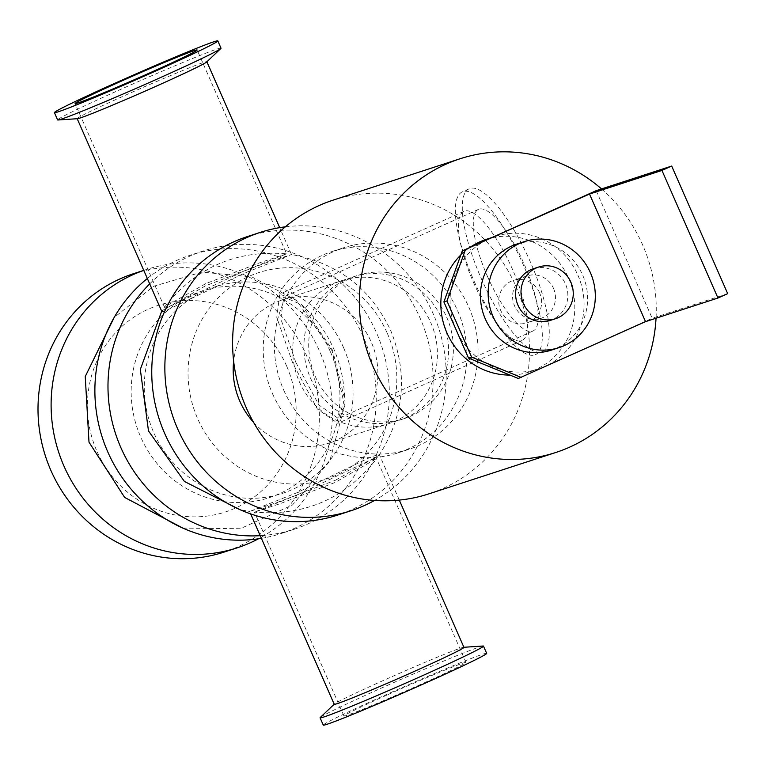 <?xml version="1.0" encoding="UTF-8"?>
<svg xmlns="http://www.w3.org/2000/svg" width="766" height="766" viewBox="0 0 766 766"><rect width="100%" height="100%" fill="white"/><g stroke="black" fill="none" stroke-linecap="round" stroke-linejoin="round"><path stroke-width="0.57" stroke-dasharray="3.83 2.87" d="M247.064 236.694A146.383 140.054 -108.1 0 1 423.081 325.358A146.383 140.054 -108.1 0 1 351.24 509.84A146.383 140.054 -108.1 0 1 337.796 515.039M387.261 333.21A108.628 103.937 -108.1 0 1 282.807 483.298A108.628 103.937 -108.1 0 1 207.222 311.092A108.628 103.937 -108.1 0 1 387.261 333.21M285.373 226.822A146.383 140.054 -108.1 0 1 438.698 328.193A146.383 140.054 -108.1 0 1 374.555 500.447M253.584 422.363A75.279 72.033 71.9 0 0 328.863 443.169A75.279 72.033 71.9 0 0 374.019 349.277A75.279 72.033 71.9 0 0 282.204 300.023A75.279 72.033 71.9 0 0 233.649 361.188M147.331 278.508A146.383 140.054 -108.1 0 1 190.198 255.231A146.383 140.054 -108.1 0 1 366.215 343.896A146.383 140.054 -108.1 0 1 294.374 528.377A146.383 140.054 -108.1 0 1 280.921 533.576A146.383 140.054 -108.1 0 1 261.397 538.354M330.395 351.747A108.628 103.937 -108.1 0 1 225.941 501.835A108.628 103.937 -108.1 0 1 150.347 329.629A108.628 103.937 -108.1 0 1 330.395 351.747M149.696 283.889A146.383 140.054 -108.1 0 1 203.296 250.961A146.383 140.054 -108.1 0 1 379.314 339.625A146.383 140.054 -108.1 0 1 307.472 524.107A146.383 140.054 -108.1 0 1 294.02 529.306A146.383 140.054 -108.1 0 1 260.229 535.683M343.494 347.477A108.628 103.937 71.9 0 0 163.445 325.358A108.628 103.937 71.9 0 0 239.04 497.565A108.628 103.937 71.9 0 0 343.494 347.477M143.769 270.388A146.383 140.054 -108.1 0 1 146.421 269.498A146.383 140.054 -108.1 0 1 320.753 353.94A146.383 140.054 -108.1 0 1 258.42 538.814M286.618 366.014A108.628 103.937 71.9 0 0 106.579 343.896A108.628 103.937 71.9 0 0 182.164 516.102A108.628 103.937 71.9 0 0 286.618 366.014M133.322 273.768A146.383 140.054 -108.1 0 1 309.34 362.433A146.383 140.054 -108.1 0 1 237.498 546.914A146.383 140.054 -108.1 0 1 224.045 552.114M333.181 200.118A154.464 147.79 -108.1 0 1 515.911 286.321A154.464 147.79 -108.1 0 1 428.922 493.84M315.333 376.537A75.279 72.033 71.9 0 0 404.381 418.552A75.279 72.033 71.9 0 0 449.537 324.66A75.279 72.033 71.9 0 0 357.722 275.406A75.279 72.033 71.9 0 0 315.333 376.537M601.54 188.924A154.464 147.79 -108.1 0 1 642.674 245.005A154.464 147.79 -108.1 0 1 656.041 318.216M299.343 381.755A75.279 72.033 71.9 0 0 388.391 423.77A75.279 72.033 71.9 0 0 433.546 329.868A75.279 72.033 71.9 0 0 341.732 280.615A75.279 72.033 71.9 0 0 299.343 381.755M272.562 393.801A105.947 101.38 71.9 0 0 397.899 452.926A105.947 101.38 71.9 0 0 461.448 320.772A105.947 101.38 71.9 0 0 332.233 251.459A105.947 101.38 71.9 0 0 272.562 393.801M283.736 390.153A105.947 101.38 71.9 0 0 409.073 449.288A105.947 101.38 71.9 0 0 472.622 317.134A105.947 101.38 71.9 0 0 343.407 247.811A105.947 101.38 71.9 0 0 283.736 390.153M310.517 378.107A75.279 72.033 71.9 0 0 399.565 420.122A75.279 72.033 71.9 0 0 444.72 326.23A75.279 72.033 71.9 0 0 352.906 276.976A75.279 72.033 71.9 0 0 310.517 378.107M474.173 281.314A89.22 25.795 -114.2 0 0 499.729 327.455A89.22 25.795 -114.2 0 0 535.434 354.648A89.22 25.795 -114.2 0 0 522.364 262.69A89.22 25.795 -114.2 0 0 462.243 191.902A89.22 25.795 -114.2 0 0 458.891 236.665A89.22 25.795 -114.2 0 0 474.173 281.314M481.115 278.192A89.22 25.795 -114.2 0 0 542.376 351.527A89.22 25.795 -114.2 0 0 529.306 259.569A89.22 25.795 -114.2 0 0 469.175 188.781A89.22 25.795 -114.2 0 0 481.115 278.192M473.417 282.281A70.817 20.481 -114.2 0 0 493.697 318.905A70.817 20.481 -114.2 0 0 522.039 340.497A70.817 20.481 -114.2 0 0 511.669 267.506A70.817 20.481 -114.2 0 0 463.937 211.32A70.817 20.481 -114.2 0 0 461.285 246.844A70.817 20.481 -114.2 0 0 473.417 282.281M483.107 646.016A89.22 2.662 -23.7 0 0 377.121 689.994A89.22 2.662 -23.7 0 0 320.265 717.493M486.669 653.369A89.22 2.662 -23.7 0 0 380.309 697.261A89.22 2.662 -23.7 0 0 323.271 725.086M463.937 647.356A70.817 2.116 -23.7 0 0 463.641 647.299A70.817 2.116 -23.7 0 0 379.515 682.209A70.817 2.116 -23.7 0 0 334.388 704.031A70.817 2.116 -23.7 0 0 334.235 704.289M221.01 48.181A89.22 2.662 -23.7 0 0 114.651 92.083A89.22 2.662 -23.7 0 0 57.613 119.908M77.443 118.701A70.817 2.116 156.3 0 1 77.155 118.644A70.817 2.116 156.3 0 1 122.426 96.554A70.817 2.116 156.3 0 1 206.849 61.711A70.817 2.116 156.3 0 1 206.705 61.969M487.358 276.162A66.642 19.265 -114.2 0 0 533.107 330.931A66.642 19.265 -114.2 0 0 523.35 262.25A66.642 19.265 -114.2 0 0 478.444 209.386A66.642 19.265 -114.2 0 0 487.358 276.162M295.8 362.318L280.796 318.857L283.717 296.959L301.593 304.657L332.635 350.311L344.681 399.153L338.39 418.514L318.982 405.051L295.8 362.318M332.023 350.723L296.547 300.377L279.724 294.173L276.775 317.363L292.88 363.486L317.344 408.977L337.825 423.349L344.595 405.76L332.023 350.723M386.552 695.231A66.642 1.992 -23.7 0 0 343.953 716.009A66.642 1.992 -23.7 0 0 405.769 691.047A66.642 1.992 -23.7 0 0 465.987 662.446A66.642 1.992 -23.7 0 0 386.552 695.231M298.395 494.415L369.547 460.433L376.499 458.575L335.23 482.408L280.136 503.674L254.456 512.138L298.395 494.415M335.575 480.177L379.084 455.234L379.294 454.544L371.912 456.507L296.432 492.94L249.601 511.477L276.909 502.573L335.575 480.177M161.798 311.456L161.999 310.766L205.508 285.823L264.174 263.437L291.492 254.523L244.66 273.06L164.786 311.159M205.853 283.592L164.824 306.764L164.594 307.425L171.536 305.567L242.688 271.585L286.628 253.862L260.957 262.326L205.853 283.592M577.928 275.272A69.706 66.69 -108.1 0 1 545.076 366.445A69.706 66.69 -108.1 0 1 538.67 368.915A69.706 66.69 -108.1 0 1 456.21 330.022A69.706 66.69 -108.1 0 1 489.062 238.848A69.706 66.69 -108.1 0 1 495.468 236.378A69.706 66.69 -108.1 0 1 577.928 275.272M596.168 190.677L652.182 318.273L518.295 378.49M539.628 292.88A22.31 21.343 71.9 0 0 513.239 280.433A22.31 21.343 71.9 0 0 499.863 308.258A22.31 21.343 71.9 0 0 527.065 322.85A22.31 21.343 71.9 0 0 539.628 292.88M727.7 293.656L652.182 318.273M533.308 268.761A27.183 26.015 -108.1 0 1 565.461 283.937A27.183 26.015 -108.1 0 1 550.151 320.456M516.744 244.105A55.765 53.352 -108.1 0 1 582.706 275.224A55.765 53.352 -108.1 0 1 551.3 350.139M553.492 288.361A22.31 21.343 -108.1 0 1 540.94 318.33A22.31 21.343 -108.1 0 1 513.727 303.738A22.31 21.343 -108.1 0 1 527.113 275.913A22.31 21.343 -108.1 0 1 553.492 288.361M486.219 239.385A69.706 66.69 -108.1 0 1 568.678 278.288A69.706 66.69 -108.1 0 1 529.421 371.931A69.706 66.69 -108.1 0 1 509.984 375.081M460.835 254.934A69.706 66.69 -108.1 0 1 469.74 247.542M203.296 250.961L190.198 255.231M294.02 529.306L280.921 533.576M146.421 269.498L143.759 270.369M328.863 443.169L388.391 423.77M282.204 300.023L341.732 280.615M397.899 452.926L409.073 449.288M332.233 251.459L343.407 247.811M399.565 420.122L404.381 418.552M352.906 276.976L357.722 275.406M469.175 188.781L462.243 191.902M542.376 351.527L535.434 354.648M493.697 318.905L499.729 327.455M461.285 246.844L458.891 236.665M478.444 209.386L283.717 296.959M533.107 330.931L338.39 418.514M463.937 211.32L279.724 294.173M522.039 340.497L337.825 423.349M296.547 300.377L251.976 276.976L201.889 272.083L153.621 286.283L114.163 317.497M182.796 528.08L240.218 528.741L292.488 504.995L329.715 461.266L344.595 405.76M465.987 662.446L376.499 458.575M343.953 716.009L254.456 512.138C304.542 516.322 345.14 498.685 376.269 459.227M399.287 500.093L379.294 454.544M250.664 513.909L249.601 511.477L239.672 509.543M379.084 455.234C404.352 415.67 408.221 374.095 390.708 330.519C370.562 288.284 337.49 262.949 291.492 254.523L279.695 227.646M164.824 306.764C195.952 267.315 236.55 249.678 286.628 253.862L197.14 49.991M164.594 307.425L75.106 103.554M301.593 304.657C329.179 330.117 343.541 361.619 344.681 399.153M495.468 236.378L492.203 237.441M538.67 368.915L529.421 371.931M527.113 275.913L513.239 280.433M540.94 318.33L527.065 322.85"/><path stroke-width="1.15" d="M374.555 500.447A146.383 140.054 -108.1 0 1 364.338 505.57A146.383 140.054 -108.1 0 1 350.895 510.769L337.796 515.039A146.383 140.054 -108.1 0 1 159.271 419.27A146.383 140.054 -108.1 0 1 247.064 236.694L260.172 232.424A146.383 140.054 -108.1 0 1 285.373 226.822M350.895 510.769A146.383 140.054 -108.1 0 1 172.369 415A146.383 140.054 -108.1 0 1 260.172 232.424M233.649 361.188A75.279 72.033 71.9 0 0 239.806 401.154A75.279 72.033 71.9 0 0 253.584 422.363M261.397 538.354A146.383 140.054 -108.1 0 1 107.767 451.883A146.383 140.054 -108.1 0 1 147.331 278.508M260.229 535.683A146.383 140.054 -108.1 0 1 120.865 447.612A146.383 140.054 -108.1 0 1 149.696 283.889M258.42 538.814A146.383 140.054 -108.1 0 1 250.597 542.644A146.383 140.054 -108.1 0 1 237.154 547.843A146.383 140.054 -108.1 0 1 59.087 453.462A146.383 140.054 -108.1 0 1 143.769 270.388M237.154 547.843L224.045 552.114A146.383 140.054 -108.1 0 1 45.52 456.345A146.383 140.054 -108.1 0 1 133.322 273.768L143.759 270.369M656.041 318.216A154.464 147.79 -108.1 0 1 555.695 452.524L428.922 493.84A154.464 147.79 -108.1 0 1 240.534 392.786A154.464 147.79 -108.1 0 1 333.181 200.118L459.954 158.801A154.464 147.79 -108.1 0 1 601.54 188.924M555.695 452.524A154.464 147.79 -108.1 0 1 367.307 351.46A154.464 147.79 -108.1 0 1 459.954 158.801M334.206 704.213L320.265 717.493A89.22 2.662 -23.7 0 0 320.083 717.819A89.22 2.662 -23.7 0 0 402.849 684.392A89.22 2.662 -23.7 0 0 483.47 646.092A89.22 2.662 -23.7 0 0 483.107 646.016L463.899 647.28M320.083 717.819L323.271 725.086A89.22 2.662 -23.7 0 0 406.037 691.669A89.22 2.662 -23.7 0 0 486.669 653.369L483.47 646.092M250.664 513.909L334.235 704.289A70.817 2.116 -23.7 0 0 399.938 677.766A70.817 2.116 -23.7 0 0 463.937 647.356L399.287 500.093M54.424 112.631L57.613 119.908A89.22 2.662 -23.7 0 0 57.977 119.984A89.22 2.662 -23.7 0 0 140.389 86.491A89.22 2.662 -23.7 0 0 220.819 48.507A89.22 2.662 -23.7 0 0 221.01 48.181L217.822 40.914A89.22 2.662 -23.7 0 0 111.463 84.806A89.22 2.662 -23.7 0 0 54.424 112.631A89.22 2.662 -23.7 0 0 137.191 79.214A89.22 2.662 -23.7 0 0 217.822 40.914M220.819 48.507L206.705 61.969A70.817 2.116 156.3 0 1 142.859 92.112A70.817 2.116 156.3 0 1 77.443 118.701L57.977 119.984M164.786 311.159L161.798 311.456L77.194 118.72M117.705 82.776A66.642 1.992 -23.7 0 0 75.106 103.554A66.642 1.992 -23.7 0 0 136.923 78.592A66.642 1.992 -23.7 0 0 197.14 49.991A66.642 1.992 -23.7 0 0 117.705 82.776M521.378 377.485L471.617 357.08L468.533 358.086L518.295 378.49L645.527 321.643L589.514 194.047L462.291 250.894L443.897 301.948L446.971 300.942L465.374 249.888M468.533 358.086L443.897 301.948M471.617 357.08L446.971 300.942M462.291 250.894L596.168 190.677L671.686 166.059L661.948 170.435L589.514 194.047M645.527 321.643L717.962 298.031L727.7 293.656L671.686 166.059M717.962 298.031L661.948 170.435M570.862 282.175A27.183 26.015 -108.1 0 1 555.551 318.694A27.183 26.015 -108.1 0 1 522.393 300.914A27.183 26.015 -108.1 0 1 538.699 267.008A27.183 26.015 -108.1 0 1 570.862 282.175M555.551 318.694L550.151 320.456A27.183 26.015 -108.1 0 1 517.002 302.666A27.183 26.015 -108.1 0 1 533.308 268.761L538.699 267.008M590.414 272.715A55.765 53.352 -108.1 0 1 559.008 347.63A55.765 53.352 -108.1 0 1 490.996 311.14A55.765 53.352 -108.1 0 1 524.451 241.587A55.765 53.352 -108.1 0 1 590.414 272.715M559.008 347.63L551.3 350.139A55.765 53.352 -108.1 0 1 483.298 313.658A55.765 53.352 -108.1 0 1 516.744 244.105L524.451 241.587M509.984 375.081A69.706 66.69 -108.1 0 1 446.252 331.333A69.706 66.69 -108.1 0 1 460.835 254.934M469.74 247.542A69.706 66.69 -108.1 0 1 486.219 239.385L492.203 237.441M114.163 317.497L85.246 376.518L89 442.174L124.657 497.431L182.796 528.08M161.693 311.226L140.322 369.423L148.48 430.904L184.415 481.45L239.672 509.543M279.695 227.646L206.887 61.787"/></g></svg>
